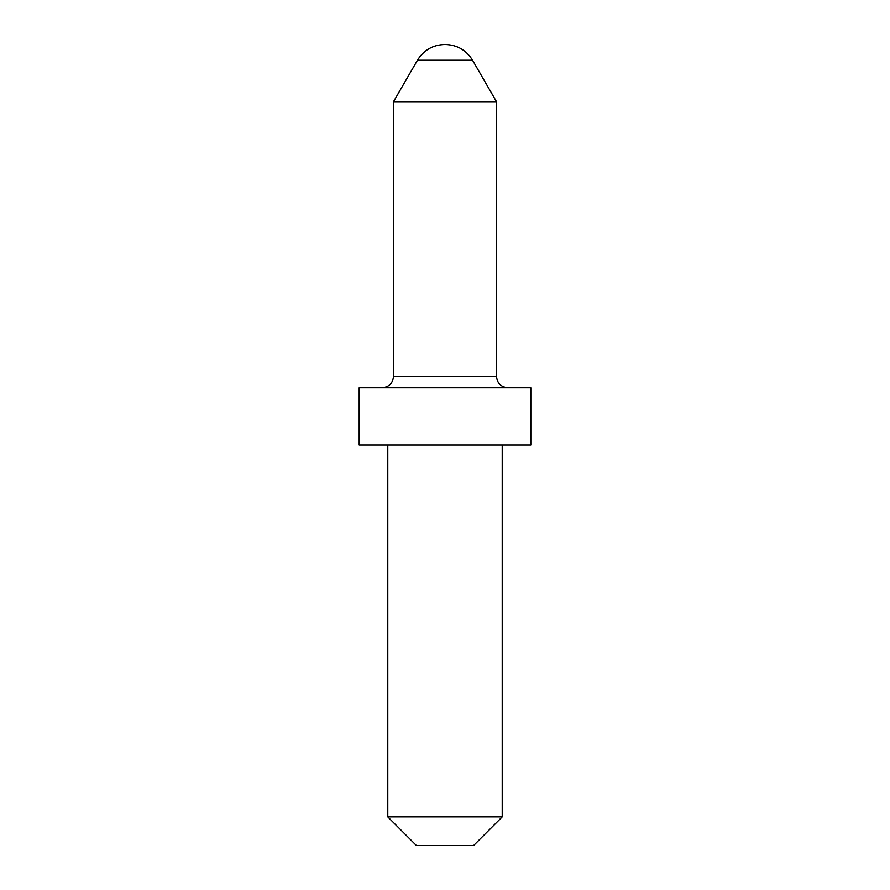 <?xml version="1.0" encoding="UTF-8"?>
<svg xmlns="http://www.w3.org/2000/svg" width="890" height="890" viewBox="0 0 890 890"><rect width="100%" height="100%" fill="white"/><g stroke="black" fill="none" stroke-linecap="round" stroke-linejoin="round"><path stroke-width="1.33" d="M393.502 101.716L417.455 60.231L472.546 60.231L496.498 101.716L393.502 101.716L393.502 376.348L496.498 376.348C497.109 383.234 500.925 387.039 507.934 387.784M530.818 387.784L359.182 387.784L359.182 445L530.818 445L530.818 387.784M502.216 816.898L473.602 845.5L416.398 845.5L387.784 816.898L502.216 816.898L502.216 445M393.502 376.348C392.891 383.234 389.075 387.039 382.066 387.784M472.546 60.231C466.26 50.14 457.182 44.889 445.289 44.5M496.498 101.716L496.498 376.348M387.784 816.898L387.784 445M417.455 60.231C423.74 50.14 432.818 44.889 444.711 44.5"/></g></svg>
